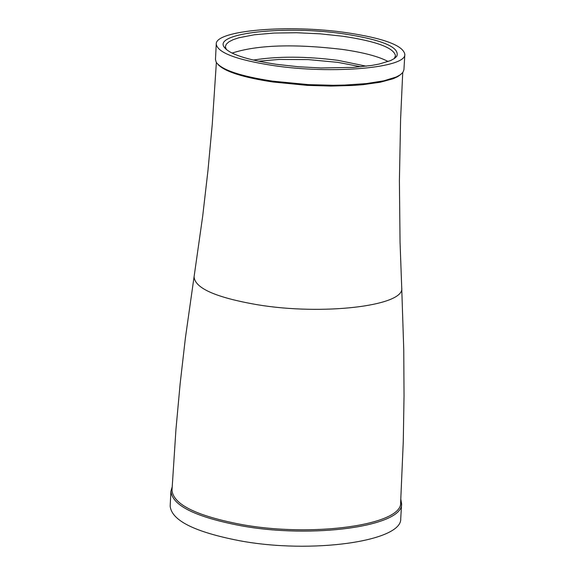 <?xml version="1.0" encoding="UTF-8"?>
<svg xmlns="http://www.w3.org/2000/svg" width="575" height="575" viewBox="0 0 575 575"><rect width="100%" height="100%" fill="white"/><g stroke="black" fill="none" stroke-linecap="round" stroke-linejoin="round"><path stroke-width="0.86" d="M276.302 64.299C246.481 59.793 229.051 54 224.02 46.927C213.936 32.861 286.07 25.271 343.879 33.882C382.504 39.847 400.143 47.315 396.793 56.285L394.436 58.492L390.662 60.547L379.126 64.062L371.543 65.457L353.381 67.397L321.037 67.965L298.238 66.736L276.302 64.299M394.206 58.65L395.492 55.811C394.004 47.833 376.496 41.314 342.973 36.261L320.167 33.832L296.621 32.732L274.117 33.048L254.373 34.766L238.905 37.756L233.184 39.661L228.958 41.802L226.334 44.124L225.364 46.597L226.342 49.558M232.034 53.094C257.154 44.936 293.89 43.7 342.247 49.4C363.493 52.454 378.796 56.501 388.154 61.547M253.331 60.073C277.646 56.142 305.9 56.235 338.093 60.361L366.232 66.19M258.549 61.23L278.897 59.448L308.387 59.613L337.978 62.38L360.92 66.779M346.56 32.674C383.733 38.266 403.161 45.483 404.829 54.323C406.575 67.893 332.393 74.47 273.456 65.579C236.67 59.879 217.594 52.72 216.243 44.11C215.021 30.338 288.528 24.107 346.56 32.674M216.243 44.11L215.467 59.469L216.2 62.244C221.698 69.949 240.508 76.252 272.636 81.154L308.624 84.64L333.062 85.272L344.777 85.064L366.196 83.598L383.733 80.845L396.232 77.007L400.337 74.764L402.91 72.357L403.938 69.676L404.829 54.323M400.832 74.405L397.713 76.647L393.207 78.718L380.305 82.218L362.904 84.683L352.842 85.467L330.798 86.078L307.381 85.38L272.996 82.002C243.211 77.496 224.897 71.667 218.047 64.508M401.731 287.967L403.751 349.643L404.038 395.751L403.269 441.708L400.631 502.708C402.464 525.011 312.203 537.683 240.781 524.364C196.334 515.804 173.406 504.462 171.99 490.324L175.95 429.403L180.155 383.626L185.416 337.82L194.084 276.726C194.752 288.132 215.654 297.433 256.788 304.635C322.367 315.754 404.879 305.936 401.731 287.967L400.049 242.154L399.402 180.751L400.603 119.047L402.723 72.601M400.825 499.294L401.602 503.765C403.456 526.283 312.376 539.077 240.314 525.629C195.471 516.99 172.335 505.54 170.912 491.273L172.162 486.91M401.602 503.765L400.732 518.6C402.572 541.305 311.542 554.242 239.523 540.723C194.709 532.033 171.594 520.497 170.171 506.115L170.912 491.273M226.004 49.026L224.02 46.927M216.365 62.51L212.254 124.322L207.978 170.38L202.695 216.164L194.084 276.726M394.594 58.161L396.793 56.285"/></g></svg>
